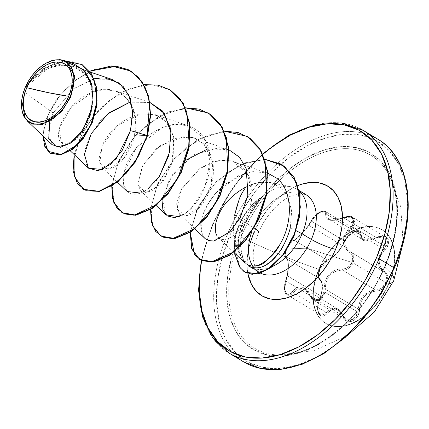 <?xml version="1.0" encoding="UTF-8"?>
<svg xmlns="http://www.w3.org/2000/svg" width="429" height="429" viewBox="0 0 429 429"><rect width="100%" height="100%" fill="white"/><g stroke="black" fill="none" stroke-linecap="round" stroke-linejoin="round"><path stroke-width="0.32" stroke-dasharray="2.15 1.61" d="M318.822 269.273A54.596 34.384 121.1 0 1 380.485 228.914A54.596 34.384 121.1 0 1 388.567 283.607A54.596 34.384 -58.9 0 0 374.807 226.941A54.596 34.384 -58.9 0 0 318.822 269.273A54.596 34.384 -58.9 0 0 332.582 325.933A54.596 34.384 -58.9 0 0 388.567 283.607A54.596 34.384 121.1 0 1 326.903 323.965A54.596 34.384 121.1 0 1 318.822 269.273M388.91 283.816A54.596 34.384 -58.9 0 0 375.155 227.15A54.596 34.384 -58.9 0 0 319.171 269.476A122.185 20.624 23.1 0 1 240.9 237.023A112.629 70.941 121.1 0 1 317.176 154.853A112.629 70.941 121.1 0 1 388.883 174.86A112.629 70.941 121.1 0 1 384.781 266.602A112.629 70.941 121.1 0 1 276.796 354.896A112.629 70.941 121.1 0 1 240.9 237.023A112.629 70.941 121.1 0 1 383.703 166.747A112.629 70.941 121.1 0 1 384.781 266.602A122.185 20.624 23.1 0 1 391.757 273.89A122.185 20.624 -156.9 0 0 384.781 266.602A112.629 70.941 121.1 0 1 279.939 354.987A112.629 70.941 121.1 0 1 240.9 237.023A122.185 20.624 -156.9 0 0 319.171 269.476A54.596 34.384 -58.9 0 0 327.252 324.174A54.596 34.384 -58.9 0 0 388.91 283.816A54.596 34.384 -58.9 0 0 380.834 229.118A54.596 34.384 -58.9 0 0 319.171 269.476A54.596 34.384 -58.9 0 0 332.931 326.142A54.596 34.384 -58.9 0 0 388.91 283.816A122.185 20.624 -156.9 0 0 393.725 280.732M342.573 270.114L375.606 290.025A0.976 0.52 -89.1 0 1 375.879 291.205C366.227 292.133 360.8 298.107 359.588 309.121C359.765 320.442 346.08 326.673 343.152 316.586C338.948 308.017 333.644 306.928 327.23 313.315C320.881 321.482 314.269 311.111 319.31 300.842C323.096 290.363 323.225 283.306 319.696 279.654C317.696 277.997 317.696 274.549 319.691 269.315L323.659 263.02L326.002 260.875L332.405 257.357L337.033 253.04L341.35 247.522L346.246 238.583L348.675 235.516L351.485 232.995L354.354 231.306L356.982 230.593L359.094 230.899L360.478 232.18L362.092 238.074L363.535 239.312L365.535 240.052L368.007 240.235L370.812 239.865L380.266 236.197L383.505 235.886L386.148 236.674L387.929 238.438L388.695 240.948L388.39 243.94L387.033 247.093L380.791 255.625L379.676 258.655L379.252 261.711L379.563 264.629L380.577 267.262L382.223 269.503L386.567 273.327L387.816 276.212L387.033 283.161C384.518 288.288 380.802 290.969 375.879 291.205A0.976 0.52 90.9 0 0 375.606 290.025L378.668 289.57L381.617 288.074L385.939 282.695L353.115 262.913L348.713 268.264L345.704 269.707L342.573 270.114L375.606 290.025L369.267 291.398L363.631 295.538L359.786 301.823L358.295 309.062L325.262 289.151C325.74 277.011 331.51 270.667 342.573 270.114C347.233 270.045 350.745 267.642 353.115 262.913C354.853 258.001 353.946 254.284 350.391 251.764C342.331 245.265 342.465 237.757 350.799 229.236L383.832 249.147L385.751 246.788L352.794 226.92L350.799 229.236L352.794 226.92L352.402 217.181L343.313 217.567L336.164 220.115L332.888 220.442L330.035 220.2L327.799 219.401L326.276 218.088L325.134 212.494L324.099 211.513L322.356 211.331L320.109 212.012L315.213 215.556L313.127 217.959L307.609 226.576L305.158 229.697L297.474 237.725L291.527 241.715L289.714 243.592L286.502 248.965L306.869 248.209L352.102 262.446L352.643 256.531L351.474 254.038L346.9 250.118L344.895 247.485L343.64 244.444L343.243 241.103L343.758 237.666L345.125 234.309L351.989 225.949L353.249 223.38L353.571 220.881L352.901 218.758L351.303 217.283L348.981 216.629L346.208 216.827L343.302 217.814C351.978 213.084 357.561 221.916 349.941 228.292L350.799 229.236L349.941 228.292C341.312 237.409 341.168 245.383 349.506 252.209A0.976 0.526 -58.1 0 1 350.391 251.764A0.976 0.526 121.9 0 0 349.506 252.209C352.81 254.558 353.678 257.974 352.102 262.446L306.869 248.209L286.502 248.965L285.108 254.381L285.306 256.295L287.071 258.526L287.795 260.392L288.293 266.077L287.559 273.546L284.792 284.368L284.502 287.521L284.808 290.395L285.698 292.642L287.087 293.988L288.787 294.267L290.583 293.479L296.552 287.72L298.986 286.878L301.539 286.937L304.07 287.918L306.445 289.747L311.669 297.812L313.679 299.383L316.039 299.941L318.5 299.399L320.769 297.801L322.565 295.356L323.675 292.364L325.118 281.29L326.721 277.67L329.022 274.48L331.917 271.938L335.231 270.152L338.781 269.165L345.27 268.618L348.053 267.321L352.102 262.446C349.935 266.768 346.691 268.94 342.369 268.962A0.976 0.456 93.1 0 0 342.573 270.114A0.976 0.456 -86.9 0 1 342.369 268.962C330.813 269.691 324.689 276.426 323.997 289.167L325.262 289.151L323.997 289.167C324.748 298.874 313.127 304.134 310.199 295.431A0.976 0.402 156.9 0 0 309.969 295.876A0.976 0.402 156.9 0 0 310.156 296.01L343.189 315.926L344.471 318.238L346.3 319.895L313.336 300.021L311.502 298.353L310.156 296.01L313.401 300.059L320.297 299.635L324.946 292.24L323.943 295.2L322.335 297.758L317.916 300.724L313.336 300.021M325.139 211.32L326.319 212.435L326.63 214.28A0.976 0.788 -174.3 0 0 325.364 214.125C325.729 220.946 331.708 222.174 343.302 217.814L328.689 219.171L326.63 214.28L359.663 234.191L359.266 232.293L358.006 231.134L353.544 231.622L348.3 235.559L346.128 238.272L344.557 241.071L311.524 221.16L308.896 225.338L342.315 245.485L344.557 241.071L311.524 221.16L308.896 225.338C303.475 232.733 298.579 237.693 294.192 240.213C288.969 241.479 282.357 256.955 286.368 258.558L287.762 260.618L288.39 264.446L288.256 269.755L287.366 275.788L320.785 295.935L321.959 290.095L322.115 284.845L321.246 280.834L319.401 278.469L286.368 258.558C288.733 260.73 289.066 266.473 287.366 275.788L285.955 281.07L284.674 289.328L287.237 294.846L293.238 292.535L298.407 288.127L304.434 288.905L310.156 296.01A0.976 0.402 -23.1 0 1 309.969 295.876A0.976 0.402 -23.1 0 1 310.199 295.431C304.67 285.478 298.686 284.25 292.246 291.741A0.976 0.558 35.5 0 0 293.238 292.535A0.976 0.558 -144.5 0 1 292.246 291.741C287.564 298.884 281.971 290.058 285.596 281.274L285.955 281.07L285.596 281.274C289.044 269.058 289.189 261.095 286.03 257.379A0.976 0.912 123.3 0 0 286.368 258.558A0.976 0.912 -56.7 0 1 286.03 257.379C284.658 256.188 284.813 253.378 286.502 248.965C288.567 244.589 290.792 241.811 293.179 240.631A0.976 0.842 -113.4 0 1 294.192 240.213A0.976 0.842 66.6 0 0 293.179 240.631C299.581 236.792 305.711 230.051 311.572 220.404A0.976 0.542 -152.3 0 0 311.363 220.581A0.976 0.542 -152.3 0 0 311.524 221.16A0.976 0.542 27.7 0 1 311.363 220.581A0.976 0.542 27.7 0 1 311.572 220.404C314.806 213.111 326.415 207.834 325.364 214.125A0.976 0.788 5.7 0 1 326.63 214.28L325.434 211.476L318.275 213.267L311.524 221.16L315.406 215.744L320.731 211.829L325.434 211.47C324.683 210.741 323.01 210.827 320.415 211.728C316.35 213.781 313.331 216.731 311.363 220.576C306.006 229.472 305.335 229.15 302.826 232.303C299.077 236.481 295.994 239.114 293.581 240.208C291.961 240.782 290.052 242.771 287.854 246.171L285.349 252.188C284.797 256.252 285.129 258.371 286.341 258.542L287.435 260.108L288.068 263.127L288.175 266.425L287.403 273.841L285.521 281.124C283.649 289.023 284.218 293.597 287.237 294.846L285.886 293.474L284.625 287.88L285.001 284.438L285.955 281.07L318.988 300.981L317.948 304.322L317.508 307.732L318.715 313.267L320.072 314.639L322.195 315.09L324.281 314.291L326.271 312.446L293.238 292.535L296.455 289.151M346.251 319.862L350.761 320.511L355.185 317.562L356.842 315.036L357.909 312.108L324.946 292.24L325.863 282.958M385.135 266.355A114.425 72.072 -58.9 0 0 356.295 147.592A114.425 72.072 -58.9 0 0 238.958 236.304L248.992 216.355L261.454 197.748L275.858 181.204L291.65 167.353L308.231 156.724L324.957 149.737L341.184 146.654L356.295 147.592L369.701 152.515L380.898 161.24L389.441 173.423L395.018 188.599L397.399 206.188L396.503 225.515L392.363 245.828L385.135 266.355L375.096 286.309L362.639 304.912L348.23 321.46L332.437 335.312L315.857 345.935L299.131 352.928L282.904 356.011L267.798 355.073L254.386 350.15L243.195 341.425L234.647 329.241L229.075 314.066L226.689 296.471L227.584 277.15L231.73 256.832L238.958 236.304A114.425 72.072 -58.9 0 0 267.798 355.073A114.425 72.072 -58.9 0 0 385.135 266.355M393.827 268.146L401.914 245.173L406.547 222.442L407.55 200.82L404.885 181.14L398.648 164.157L389.082 150.525L376.56 140.766L361.556 135.253L344.653 134.202L326.49 137.655L307.775 145.474L289.226 157.363L271.557 172.86L255.437 191.377L241.495 212.194L230.266 234.518A128.035 80.647 -58.9 0 0 262.532 367.412A128.035 80.647 -58.9 0 0 393.827 268.146A128.035 80.647 -58.9 0 0 361.556 135.253A128.035 80.647 -58.9 0 0 230.266 234.518L222.179 257.486L217.541 280.217L216.538 301.844L219.208 321.525L225.445 338.508L235.006 352.139L247.528 361.899L262.532 367.412L279.44 368.457L297.597 365.009L316.312 357.185L334.861 345.302M246.959 363.706A129.982 81.875 121.1 0 1 227.724 233.483A129.982 81.875 -58.9 0 0 246.959 363.706M112.049 79.397L93.12 79.049L73.493 88.782L53.153 113.004L23.718 91.618L25.263 87.457L23.718 91.618L21.713 100.338M252.257 206.671L262.843 196.139L262.902 196.498A43.699 27.526 -58.9 0 0 239.243 225.273L238.921 225.08A43.699 27.526 121.1 0 1 262.843 196.139C257.899 200.225 254.172 203.984 251.667 207.427L243.291 221.289C239.768 229.44 238.084 236.862 238.245 243.559L240.975 257.003L237.076 248.702L233.751 232.593L234.486 216.173M271.836 260.489C265.337 265.428 261.24 267.798 259.545 267.599C255.384 268.575 251.769 268.082 248.702 266.109A45.399 28.593 -58.9 0 0 272.201 266.607A45.399 28.593 121.1 0 1 248.702 266.109L242.776 258.043L240.567 245.431C240.444 239.865 241.495 233.58 243.726 226.587L245.2 222.554L243.726 226.587L239.243 225.273A43.699 27.526 121.1 0 1 262.902 196.498C258.301 200.933 254.923 204.864 252.772 208.296L245.2 222.554L253.405 227.499L245.2 222.554L252.772 208.296L262.902 196.498M213.025 224.619A129.982 81.875 -58.9 0 0 232.261 354.847A129.982 81.875 121.1 0 1 213.025 224.619A129.982 81.875 121.1 0 1 359.834 128.528A129.982 81.875 -58.9 0 0 213.025 224.619M304.681 193.94A45.399 28.593 -58.9 0 0 253.405 227.499A45.399 28.593 -58.9 0 1 304.681 193.94M258.628 232.336A18.57 3.132 23.1 0 1 253.893 232.507A63.969 40.294 121.1 0 1 297.941 185.542L292.621 188.02L283.354 193.962L274.522 201.705L266.473 210.955L259.507 221.353L253.893 232.507A18.57 3.132 -156.9 0 0 258.628 232.336M166.018 214.929L162.232 198.595L172.27 174.93L193.64 154.815L219.122 147.667L227.408 149.206L194.24 138.106L203.877 143.972C214.479 156.483 216.264 172.26 209.239 191.302C208.682 194.203 197.115 218.238 182.175 215.76L179.499 214.162L176.592 204L180.647 190.422L199.346 168.795L217.074 160.789L226.716 160.183L233.022 161.481L247.217 173.171L252.231 193.399C250.273 214.21 243.527 228.566 232.003 236.459C227.735 239.693 223.423 240.267 219.069 238.192L217.069 236.052L215.733 232.958L215.535 224.576C218.618 209.202 228.759 196.654 245.962 186.942C240.948 193.382 237.189 202.708 234.69 214.918L243.291 221.289L234.69 214.918C231.907 229.837 233.998 243.86 240.975 257.003L244.911 262.95L248.059 265.154M296.096 230.689L290.342 227.686L291.661 210.912L287.816 196.466L280.373 187.226L270.066 182.481L258.129 182.507L245.962 186.942L253.062 183.843L264.21 181.901M299.447 191.146A45.399 28.593 -58.9 0 0 290.626 186.706A45.399 28.593 -58.9 0 0 262.736 196.402A45.399 28.593 121.1 0 1 293.163 187.398A45.399 28.593 121.1 0 1 299.447 191.146M252.81 266.296A45.399 28.593 -58.9 0 0 260.124 272.983A45.399 28.593 -58.9 0 1 252.81 266.296M374.533 137.393A129.982 81.875 -58.9 0 0 227.724 233.483A129.982 81.875 121.1 0 1 374.533 137.393M73.847 63.798L61.315 62.591L48.15 66.479L26.357 85.092L43.157 68.522L64.607 60.709L43.157 68.522L26.587 84.674L25.402 87.146L31.306 79.295L42.503 69.375L55.829 62.725L69.659 60.875L82.18 64.666L69.659 60.875L55.829 62.725L42.503 69.375L31.306 79.295L25.263 87.457L47.474 68.838L60.714 65.117L73.23 66.404L84.073 73.397L90.873 85.264L92.9 100.188L90.299 115.803L84.041 129.606L75.756 139.404L67.455 143.736L61.149 142.117L59.32 128.137L70.78 107.749L92.315 92.38L104.408 89.629L115.755 91.039L125.82 97.185L132.636 107.475L135.575 120.651L134.572 135.017C133.65 141.431 130.11 149.19 123.954 158.296C118.683 164.752 113.765 168.377 109.213 169.176L101.93 167.401L98.97 158.816L102.118 145.704C109.878 129.252 122.667 118.629 140.481 113.846L155.454 114.725L166.323 121.874L173.724 137.173L173.048 159.738L163.916 180.083L151.094 191.559L140.712 190.782L137.886 184.406L142.305 166.184L156.349 148.707L174.061 138.529L190.288 137.108M233.789 252.338L218.195 237.457M203.598 236.937L202.402 234.91L201.029 223.45C202.193 213.669 207.084 203.582 215.69 193.189L238.529 175.692L253.035 171.579L267.675 173.08L246.691 172.764L224.539 184.534L215.69 193.189C205.384 207.33 200.499 217.417 201.029 223.45C200.295 224.855 200.751 228.673 202.402 234.91L205.142 238.621L204.022 237.478M207.84 148.836L228.582 149.624M179.15 216.586L182.454 215.074M159.406 176.324C145.898 197.217 125.783 199.946 123.477 183.891C120.018 168.828 136.165 139.94 158.864 129.252C181.328 117.332 204.992 127.381 209.052 151.212C214.318 174.378 199.651 205.325 183.837 214.269L186.197 212.671M188.015 211.245L190.873 208.65M191.865 207.641L204.906 186.947L210.049 161.422L204.392 138.792L188.626 125.826L175.579 124.367L161.572 127.998L136.594 147.426L123.772 173.273L123.525 184.159L127.236 191.548M140.712 193.077L143.404 191.833M144.905 190.98L147.705 189.076M149.941 102.477L129.88 102.177L149.941 102.477M21.681 100.606L23.718 91.618L53.153 113.004L47.935 132.073L52.043 144.632M67.659 62.516L44.9 68.179L26.357 85.092L43.088 65.004M43.227 64.913L49.984 61.272M52.772 60.339L59.615 59.588M63.562 60.355L65.964 61.411M70.812 96.868L62.575 110.451L51.453 120.415L39.645 124.785L29.504 122.689M27.006 120.731L24.062 116.768M22.324 112.307L21.45 103.443M63.556 60.355L53.48 60.157L43.19 64.94L26.587 84.674L25.349 87.259C41.286 62.779 80.014 55.582 89.634 81.993C101.668 106.66 79.424 146.144 65.514 143.881C50.338 144.648 60.618 106.735 88.792 93.919C116.345 78.652 142.471 103.491 134.572 135.017L147.571 135.693L134.572 135.017L123.954 158.296L109.218 169.176L99.673 163.658L102.118 145.715L117.498 125.386L140.471 113.851L152 113.824L161.99 118.023L169.45 126.083L173.718 137.162L172.093 163.24L160.044 184.845L145.576 192.76L137.886 184.411L142.857 165.16L160.21 145.667L183.639 136.722L194.728 138.272L203.877 143.972L212.789 162.017L211.106 185.859L200.048 206.869L185.65 216.103L176.871 209.014L181.306 189.151L200.332 168.109L213.358 161.744L226.716 160.183C245.645 161.953 252.622 179.987 252.231 193.399C249.909 226.474 232.754 235.526 232.003 236.459C226.716 239.854 222.404 240.428 219.069 238.192L217.069 236.052M131.118 71.23L113.964 66.195L94.68 69.412L75.869 79.853L59.953 95.442L48.831 113.428L43.597 130.802L44.407 144.787L50.509 153.239L44.412 144.804L43.592 130.84L48.804 113.492L59.883 95.528L75.756 79.939L94.53 69.466L113.798 66.189L130.968 71.139M89.613 71.166L70.892 83.446L55.808 100.402L46.182 118.951L42.889 135.896L46.182 118.951L55.808 100.402L70.892 83.446L89.613 71.166M94.144 78.807L73.493 88.782L53.153 113.004L49.796 121.396M105.003 77.976L102.134 77.874M290.342 227.686C289.2 233.344 286.776 239.554 283.081 246.326M249.855 243.983L247.538 255.341L247.04 266.141L247.86 273.605A63.969 40.294 121.1 0 1 253.893 232.507M212.972 224.094L224.201 201.775L238.143 180.952L254.263 162.441L262.913 154.301A128.035 80.647 121.1 0 0 212.972 224.094L204.885 247.061L201.716 260.569M240.975 257.003L239.023 251.115C238.771 248.943 238.535 250.557 238.245 243.559L234.207 246.948L234.642 253.148L234.207 246.948L234.529 247.142L240.015 267.396L245.109 272.254L240.015 267.396L234.529 247.142L240.567 245.431C240.792 251.533 240.964 250.214 241.157 252.139L242.803 258.108L244.916 262.157L248.702 266.109M83.387 189.377L75.054 178.448L73.45 160.988L79.193 139.859L91.774 118.484L109.658 100.311L130.502 88.315L151.517 84.529L169.889 89.752L151.517 84.529L130.502 88.315L109.658 100.311L91.774 118.484L79.193 139.859L73.45 160.988L75.054 178.448L83.387 189.377M122.174 212.763L113.841 201.834L112.237 184.373L117.975 163.245L130.555 141.87L148.439 123.697L169.278 111.696L190.294 107.91L208.671 113.127L190.262 107.91L169.203 111.728L148.332 123.777L130.443 142.015L117.895 163.444L112.216 184.588L113.905 202.016L122.335 212.859M160.961 236.143L152.622 225.214L151.024 207.754L156.762 186.626L169.342 165.245L187.226 147.072L208.07 135.076L229.086 131.29L247.458 136.513L229.048 131.29L207.995 135.103L187.119 147.152L169.23 165.39L156.682 186.819L150.997 207.963L152.686 225.391L161.122 236.24M199.742 259.518L191.779 248.445L190.707 231.097L196.68 210.666L209.003 190.444L226.056 173.595L245.565 162.725L264.956 159.481L281.735 164.345L264.956 159.481L245.565 162.725L226.056 173.595L209.003 190.444L196.68 210.666L190.707 231.097L191.779 248.445L199.742 259.518M74.12 154.499L83.076 131.07L99.485 108.982L120.898 92.433L143.972 84.652L120.898 92.433L99.485 108.982L83.076 131.07L74.12 154.499M111.738 186.207L118.795 160.494L135.784 135.017L159.556 115.884L185.457 107.786L159.556 115.884L135.784 135.017L118.795 160.494L111.738 186.207M150.525 209.588L157.577 183.869L174.565 158.392L198.343 139.264L224.238 131.161L198.343 139.264L174.565 158.392L157.577 183.869L150.525 209.588M190.213 232.4L198.3 206.408L216.195 181.773L240.084 164.666L264.875 159.293L240.084 164.666L216.195 181.773L198.3 206.408L190.213 232.4M88.342 168.071L84.786 161.014L84.99 149.887L90.079 135.784L100.547 120.86M162.023 200.429L169.557 179.118L186.02 160.151M254.912 266.189L246.954 264.537L241.35 257.85M239.243 225.273L243.726 226.587C241.516 233.424 240.465 239.709 240.567 245.431L234.529 247.142A43.699 27.526 121.1 0 1 239.243 225.273A43.699 27.526 -58.9 0 0 234.529 247.142L234.207 246.948A43.699 27.526 121.1 0 1 238.921 225.08L239.243 225.273M262.843 196.139A43.699 27.526 -58.9 0 0 238.921 225.08A43.699 27.526 -58.9 0 0 234.207 246.948L238.245 243.559L239.285 233.414L243.291 221.289M368.65 311.288L382.593 290.465M350.799 229.236L383.832 249.147L385.751 246.788L387.033 244.219L387.537 241.677L386.095 237.639L385.237 236.974L381.944 236.17L379.295 236.572L376.56 237.666L343.532 217.755L346.321 216.704L349.029 216.339L352.402 217.181L353.265 217.846L354.686 221.884L354.129 224.394L352.794 226.92L385.751 246.788L385.237 236.974L376.56 237.666L343.532 217.755L337.891 219.669M326.63 214.28L359.663 234.191L360.945 238.229L362.382 239.479L364.634 240.331L370.2 240.133L376.855 237.553C386.668 231.478 393.27 241.865 384.765 250.043L383.832 249.147L379.686 255.116L378.088 261.577L379.456 267.455L383.424 271.675L350.391 251.764L346.557 248.219M346.594 234.121L350.091 229.885M385.939 282.695L386.642 276.287L385.467 273.616L383.424 271.675L350.391 251.764L352.504 253.737L353.753 256.445L353.115 262.913L385.939 282.695C387.703 277.847 386.861 274.174 383.424 271.675C376.271 265.717 376.41 258.21 383.832 249.147L384.765 250.043C377.643 258.531 377.515 265.599 384.379 271.246A0.976 0.595 -58 0 1 383.424 271.675A0.976 0.595 122 0 0 384.379 271.246C388.063 273.911 388.947 277.885 387.033 283.161L382.357 289.033L379.172 290.68L372.86 291.489L369.857 292.449L367.036 294.069L364.516 296.326L362.451 299.11L360.923 302.273L359.588 309.121L358.295 309.062L325.262 289.151L324.946 292.24L357.909 312.108L358.295 309.062C359.706 297.453 365.476 291.103 375.606 290.025C380.185 289.843 383.628 287.398 385.939 282.695M332.089 273.187L336.588 270.871L341.731 270.088M307.062 291.109L309.781 295.206M310.156 296.01L343.189 315.926L340.074 310.773L338.127 309.212L335.666 308.236L330.807 308.864L326.271 312.446L293.238 292.535L291.339 294.417L289.318 295.27L287.237 294.846L320.072 314.639M320.785 295.935L287.366 275.788L285.955 281.07L318.988 300.981L320.785 295.935L318.988 300.981L317.54 309.196L320.077 314.645L326.271 312.446L332.084 308.392L338.127 309.212L346.294 319.889L353.115 319.433L357.909 312.108L358.295 309.062L359.588 309.121L358.966 312.977L357.389 316.554L355.089 319.38L352.375 321.16L349.555 321.761L346.916 321.133L344.701 319.342L343.152 316.586A0.976 0.467 159.6 0 0 343.393 316.103A0.976 0.467 159.6 0 0 343.189 315.926A0.976 0.467 -20.4 0 1 343.393 316.103A0.976 0.467 -20.4 0 1 343.152 316.586L340.181 311.69L338.208 310.119L336.014 309.266L333.724 309.196L331.451 309.888L327.23 313.315A0.976 0.52 40.2 0 0 326.271 312.446A0.976 0.52 -139.8 0 1 327.23 313.315L324.935 315.347L322.549 316.173L320.415 315.696L318.785 314.028L317.825 311.4L317.599 308.097L318.12 304.44L321.444 294.16L322.259 287.65L321.659 282.539L320.833 280.791L319.696 279.654A0.976 0.879 122.9 0 0 319.401 278.469L286.368 258.558L285.494 257.33L285.226 255.207L286.701 249.244L290.267 243.393L292.31 241.361L294.192 240.213L327.23 260.124L325.246 261.234L323.134 263.234L319.519 269.042L318.109 275.021L318.441 277.188L319.401 278.469C322.549 281.172 323.01 286.99 320.785 295.935M342.315 245.485L308.896 225.338L301.126 234.625L297.361 238.133L294.192 240.213L327.23 260.124L330.872 258.274L334.883 254.928L338.862 250.482L342.315 245.485C337.441 253.174 332.411 258.054 327.23 260.124C321.659 261.347 315.154 276.603 319.401 278.469A0.976 0.879 -57.1 0 1 319.696 279.654L318.597 278.228L318.184 275.842L319.691 269.315C322.136 264.151 324.978 260.945 328.212 259.701A0.976 0.804 -107.7 0 1 327.23 260.124A0.976 0.804 72.3 0 0 328.212 259.701C334.55 256.778 339.988 250.799 344.519 241.768A0.976 0.504 -156.9 0 0 344.75 241.581A0.976 0.504 -156.9 0 0 344.557 241.071L342.315 245.485M320.077 314.645C316.559 313.54 318.045 301.887 319.396 300.986L322.2 290.492C322.962 284.55 322.034 280.55 319.417 278.485L318.736 277.601C319.074 276.265 314.902 274.667 327.745 260.162L334.808 255.459C336.829 253.727 340.846 248.568 339.934 249.678L347.56 236.958L354.081 231.628C356.762 230.829 358.177 230.722 358.333 231.306L351.153 233.033L344.557 241.071A0.976 0.504 23.1 0 1 344.75 241.581A0.976 0.504 23.1 0 1 344.519 241.768C347.785 232.534 361.475 226.292 360.95 234.282A0.976 0.751 0.1 0 1 359.663 234.191L358.006 231.134M376.56 237.666L362.382 239.479L359.663 234.191A0.976 0.751 -179.9 0 0 360.95 234.282C361.835 240.835 367.138 241.924 376.855 237.553L376.56 237.666M381.88 229.687L382.228 229.89M346.852 335.945L314.066 350.536L278.904 354.976C314.848 357.142 364.253 316.618 384.636 266.371C399.544 229.032 400.74 198.118 388.224 173.627L400.713 206.799L403.121 242.599M262.693 153.818L234.003 185.816L212.478 224.11L201.222 260.339M305.839 194.584L299.286 193.527L291.666 195.683C287.216 197.576 282.561 200.708 277.708 205.078C269.562 212.677 263.202 221.766 258.623 232.346C254.381 242.734 252.622 251.887 253.362 259.813L254.971 267.042L258.966 272.34L249.699 266.758M270.023 182.47L290.69 186.717M73.23 66.404L90.363 72.142M61.149 142.117L70.324 150.869M115.755 91.039L149.839 102.445M101.93 167.401L117.439 182.202M155.454 114.725L188.626 125.826M140.712 190.782L156.22 205.582M179.499 214.162L195.007 228.957M233.022 161.481L267.401 172.989M296.573 188.996L299.345 190.669M352.402 217.181C351.378 215.851 348.343 215.98 343.313 217.567L336.234 219.841L331.767 220.072L328.689 219.171L362.382 239.479C363.653 241.629 368.468 241.077 376.834 237.822C381.81 235.988 384.615 235.703 385.237 236.974L352.402 217.181M304.595 289.001L304.434 288.905C306.553 290.025 308.397 292.353 309.969 295.881L313.401 300.059M304.44 288.905L338.127 309.212C340.519 310.714 342.272 313.009 343.388 316.098L346.294 319.889M344.744 241.586C347.656 236.261 350.777 232.942 354.097 231.617L356.365 230.974L358.333 231.306L325.434 211.47M319.417 278.485C318.709 279.311 318.463 277.413 318.667 272.774L320.956 266.956C321.251 265.921 324.855 261.138 327.745 260.162M325.509 323.193L325.858 323.402"/><path stroke-width="0.64" d="M393.725 280.732A122.185 20.624 -156.9 0 0 391.757 273.89A122.185 20.624 23.1 0 1 393.725 280.732A122.185 20.624 23.1 0 1 388.91 283.816M201.716 260.569L200.252 269.798L199.249 291.42L201.914 311.1L208.151 328.083L217.712 341.715L230.239 351.474L245.243 356.987L262.146 358.038L280.303 354.585L299.018 346.766L317.567 334.877L335.242 319.374L351.362 300.863L365.304 280.04L376.533 257.722A128.035 80.647 121.1 0 0 368.908 137.269A128.035 80.647 121.1 0 0 262.913 154.301L271.938 146.938L290.487 135.049L309.202 127.231L327.359 123.777L344.262 124.828L359.266 130.341L371.793 140.101L381.354 153.732L387.591 170.715L390.256 190.396L389.253 212.017L384.62 234.749L376.533 257.722A1.952 0.327 23.1 0 1 379.075 258.757A129.982 81.875 -58.9 0 0 359.834 128.528A129.982 81.875 121.1 0 1 379.075 258.757A129.982 81.875 121.1 0 1 232.261 354.847A129.982 81.875 -58.9 0 0 379.075 258.757L393.774 267.616A1.952 0.327 23.1 0 1 394.321 268.125A1.952 0.327 -156.9 0 0 393.774 267.616A129.982 81.875 121.1 0 1 246.959 363.706A129.982 81.875 -58.9 0 0 393.774 267.616L379.075 258.757A1.952 0.327 -156.9 0 0 376.533 257.722A128.035 80.647 121.1 0 1 259.325 358.172A128.035 80.647 121.1 0 1 201.351 262.569M26.764 87.682L49.099 92.825L68.672 96.3C63.122 111.604 44.53 125.182 35.028 121.734C24.362 121.032 19.412 102.617 26.764 87.682A32.808 20.662 121.1 0 1 60.403 62.248A32.808 20.662 121.1 0 1 68.672 96.3A259.969 43.876 23.1 0 1 49.099 92.825A259.969 43.876 23.1 0 1 26.764 87.682L24.689 93.57L23.504 99.394L23.246 104.933L23.927 109.974L25.526 114.328L27.976 117.819L31.188 120.324L35.028 121.734L39.361 122.002L44.015 121.117L48.809 119.117L53.566 116.071L58.092 112.098L62.221 107.352L65.793 102.016L68.672 96.3L70.742 90.412L71.933 84.588L72.19 79.049L71.504 74.002L69.906 69.654L67.455 66.163L64.248 63.658L60.403 62.248L56.07 61.98L51.421 62.865L46.622 64.865L41.87 67.911L37.339 71.884L33.21 76.63L29.639 81.96L26.764 87.682M21.713 100.338L25.316 118.774L32.636 124.131L42.605 124.271L61.165 112.108L70.812 96.868L70.179 96.611A35.162 22.147 121.1 0 1 40.557 123.954A35.162 22.147 121.1 0 1 21.461 104.306A35.162 22.147 121.1 0 1 25.257 87.371A35.162 22.147 121.1 0 1 46.327 63.036A35.162 22.147 121.1 0 1 70.243 65.975A35.162 22.147 121.1 0 1 70.179 96.611L70.812 96.868L74.576 77.451L71.611 66.994L63.562 60.355M335.612 249.308A18.57 3.132 23.1 0 1 311.4 239.425A45.399 28.593 -58.9 0 0 304.681 193.94A45.399 28.593 -58.9 0 1 311.4 239.425L302.134 233.837A45.399 28.593 -58.9 0 0 299.447 191.146A45.399 28.593 121.1 0 1 302.134 233.837A45.399 28.593 121.1 0 1 272.201 266.607A45.399 28.593 -58.9 0 0 302.134 233.837L311.4 239.425A18.57 3.132 -156.9 0 0 335.612 249.308A63.969 40.294 121.1 0 1 286.363 298.042A63.969 40.294 121.1 0 1 247.86 273.605L251.485 284.459L256.263 291.27L262.521 296.149L270.018 298.9L278.464 299.426L287.537 297.699L296.884 293.795L306.15 287.854L314.983 280.11L323.032 270.86L329.998 260.462L335.612 249.308L339.65 237.832L341.967 226.474L342.465 215.674L341.135 205.84L338.02 197.356L333.242 190.54L326.984 185.666L319.487 182.915L311.041 182.389L301.968 184.116L297.941 185.542A63.969 40.294 121.1 0 1 335.612 249.308M254.258 228.024A18.57 3.132 23.1 0 1 258.628 232.336A18.57 3.132 -156.9 0 0 255.679 228.973M234.69 214.918L239.259 199.045C240.46 195.747 242.696 191.709 245.962 186.942C228.775 196.638 218.634 209.18 215.535 224.576L215.733 232.958L217.069 236.052M296.096 230.689L302.134 233.837L296.096 230.689M251.507 232.486A45.399 28.593 -58.9 0 0 252.81 266.296A45.399 28.593 -58.9 0 1 251.507 232.486M260.719 273.273A45.399 28.593 -58.9 0 0 311.4 239.425A45.399 28.593 -58.9 0 1 260.719 273.273M393.774 267.616A129.982 81.875 -58.9 0 0 374.533 137.393A129.982 81.875 121.1 0 1 393.774 267.616M190.288 137.108L194.24 138.106M248.059 265.154L252.858 266.302L258.145 265.406C268.071 260.467 275.295 253.55 279.805 244.659C292.766 223.375 293.238 191.018 276.823 178.249L267.675 173.08L276.823 178.249C293.189 190.953 292.819 223.289 279.805 244.659C270.238 258.29 263.015 265.202 258.145 265.406L254.912 266.189M195.007 228.957L205.142 238.621L209.052 240.701L213.481 241.028L228.941 232.727L239.736 218.581L247.855 195.86L246.321 168.999L239.768 157.459L228.898 149.748L239.564 157.228L246.117 168.42L248.053 194.659L240.444 217.288L229.896 231.794L214.13 240.953L209.052 240.701L205.142 238.621M228.582 149.624L227.408 149.206M156.22 205.582L166.018 214.929L179.15 216.586M182.454 215.074L183.837 214.269L174.523 217.664L167.213 215.905L162.886 209.76L162.023 200.429M186.197 212.671L188.015 211.245M190.873 208.65L191.865 207.641M117.439 182.202L127.236 191.548L140.712 193.077M143.404 191.833L144.905 190.98M147.705 189.076L159.406 176.324L168.865 155.448L170.994 132.679L164.387 113.508L149.941 102.477L162.435 110.972L170.27 127.858L169.804 151.582L159.406 176.324M100.547 120.86L109.636 112.452L129.88 102.177L107.786 113.937L91.2 133.709L84.406 154.279L88.449 168.168L98.102 170.763L110.553 164.398L122.426 150.086L130.464 130.593L132.733 113.862L130.287 98.472L123.155 86.465L112.049 79.397L90.363 72.142M29.504 122.689L27.14 120.86L52.043 144.632L60.333 147.308L70.882 142.932L81.296 132.229L89.27 117.042L93.013 99.936L91.549 83.762L84.851 71.091L73.847 63.798L63.556 60.355L59.615 59.588M49.984 61.272L52.772 60.339M65.964 61.411L74.367 75.3L70.812 96.868M24.062 116.768L22.324 112.307M21.45 103.443L21.681 100.606M130.968 71.139L142.058 81.607L148.788 96.772L150.67 115.385L147.571 135.693L150.67 115.385L148.783 96.766L142.053 81.601L131.118 71.23M50.509 153.239L60.462 154.912L72.185 149.603L83.467 138.229L92.267 122.587L97.013 105.025L96.836 88.079L91.661 74.045L82.18 64.666L91.736 74.169L96.852 88.17L97.008 105.057L92.283 122.544L83.537 138.138L72.313 149.512L60.628 154.885L50.509 153.239M88.342 168.071L102.295 169.552L116.452 158.489L130.464 130.593L147.244 135.5L135.044 161.819L117.616 181.601L98.938 191.286L83.226 189.28L74.045 176.029L74.12 154.499L73.118 171.096L77.44 183.714L86.363 190.776L98.643 191.345L112.661 185.226L126.609 172.957L138.664 155.781L147.244 135.5L147.571 135.693L135.323 162.087L117.825 181.891L99.094 191.516L83.387 189.377L99.26 191.479L117.943 181.799L135.371 162.012L147.571 135.693L147.244 135.5L150.348 115.192L148.461 96.579L141.731 81.413L130.802 71.042L111.352 65.959L89.613 71.166L116.398 66.222L128.394 69.718L138.358 77.204L145.597 88.294L149.63 102.338L147.244 135.5L130.464 130.593L132.69 111.706L128.845 94.9L119.176 83.017L105.003 77.976M42.889 135.896L44.831 146.579L50.349 153.142L60.307 154.687L71.992 149.319L83.215 137.945L91.962 122.351L96.686 104.864L96.53 87.977L91.415 73.976L82.019 64.57L64.607 60.709L82.137 64.64L93.978 78.984L97.093 100.874L90.851 124.919L77.413 144.664L61.272 154.494L48.048 151.351L42.889 135.896M49.796 121.396L48.713 138.808L56.698 147.099L69.997 143.538L83.408 129.065L91.897 107.883L92.117 86.041L83.36 69.541L67.659 62.516M102.134 77.874L94.144 78.807M283.081 246.326C281.167 250.246 277.418 254.971 271.836 260.489M253.893 232.507L249.855 243.983M248.702 266.109C266.339 274.378 284.186 251.346 290.342 227.686M122.013 212.666L113.83 202.488L111.738 186.207L112.655 198.74L117.053 208.231L124.464 213.894L134.197 215.208L157.052 204.451L177.788 178.55L189.21 144.605L186.905 112.119L180.33 99.351L170.544 90.16L158.151 85.157L143.972 84.652L157.668 85.06L169.728 89.656L183.011 103.443L189.538 123.825L188.674 147.925L180.925 172.292L167.841 193.447L151.78 208.381L135.559 215.052L122.013 212.666L135.88 215.251L152.107 208.58L168.168 193.64L181.252 172.49L188.996 148.118L189.859 124.019L183.339 103.636L169.889 89.752L183.269 103.512L189.849 123.927L189.001 148.096L181.226 172.538L168.088 193.736L151.968 208.666L135.709 215.272L122.174 212.763M160.8 236.047L152.617 225.863L150.525 209.588L151.41 221.991L155.7 231.435L162.95 237.146L172.496 238.626L195.039 228.48L215.776 203.362L227.686 169.986L226.324 137.494L220.313 124.431L211.095 114.747L199.222 109.084L185.457 107.786L208.51 113.031L221.793 126.818L228.319 147.201L227.461 171.3L219.712 195.672L206.628 216.822L190.567 231.762L174.346 238.433L160.8 236.047L174.667 238.626L190.889 231.955L206.955 217.02L220.039 195.865L227.783 171.493L228.646 147.394L222.12 127.011L208.671 113.127L222.05 126.887L228.636 147.303L227.788 171.471L220.013 195.914L206.875 217.112L190.755 232.046L174.496 238.653L160.961 236.143M247.458 136.513L260.837 150.273L267.417 170.688L266.57 194.857L258.794 219.299L245.656 240.497L229.536 255.432L213.277 262.033L199.903 259.615L213.449 262.006L229.671 255.341L245.731 240.401L258.821 219.251L266.57 194.879L267.428 170.78L260.907 150.397L247.458 136.513M281.735 164.345L293.833 176.544L300.027 194.321L299.919 215.138L294.042 236.089L283.773 254.333L271.064 267.498L258.194 274.018L245.27 272.351L258.301 273.992L271.139 267.439L283.805 254.284L294.047 236.089L299.909 215.192L300.043 194.428L293.913 176.668L281.735 164.345M224.238 131.161L247.297 136.411L260.58 150.198L267.106 170.586L266.243 194.686L258.494 219.058L245.409 240.208L229.349 255.142L213.127 261.813L199.582 259.422L191.677 248.927L190.213 232.4L194.493 254.724L201.694 260.51L211.234 262.012L233.778 251.898L254.536 226.785L266.468 193.409L265.111 160.896L259.105 147.823L249.887 138.133L238.009 132.464L224.238 131.161M264.875 159.293L281.574 164.243L293.586 176.475L299.721 194.23L299.587 214.999L293.72 235.891L283.483 254.091L270.817 267.246L257.974 273.799L244.948 272.158L239.967 267.573L234.642 253.148L239.398 266.779L243.876 271.45L252.139 274.372L267.412 269.616L282.904 254.864L295.013 232.62L300.354 207.089L296.9 183.339L284.486 166.216L264.875 159.293M186.02 160.151L207.84 148.836M204.022 237.478L203.598 236.937M241.35 257.85L240.975 257.003M25.257 87.371L28.341 81.242L32.17 75.525L36.599 70.442L41.452 66.184L46.547 62.918L51.684 60.773L56.671 59.824L61.315 60.114L65.433 61.626L68.876 64.307L71.504 68.05L73.214 72.715L73.949 78.121L73.67 84.057L72.399 90.299L70.179 96.611L67.09 102.74L63.261 108.457L58.837 113.54L53.984 117.798L48.89 121.064L43.747 123.209L38.76 124.158L34.122 123.868L29.998 122.356L26.56 119.675L23.933 115.932L22.222 111.267L21.488 105.861L21.761 99.925L23.037 93.683L25.257 87.371M201.222 260.339L198.53 290.224L202.526 316.8L212.923 338.218L228.941 353.008L243.64 361.872L260.934 368.554L280.748 369.412L302.086 364.334L323.863 353.56L344.991 337.634L364.403 317.363L381.124 293.785L394.321 268.125A1.952 0.327 23.1 0 1 393.827 268.146L393.988 267.755M334.861 345.302L352.536 329.799L368.65 311.288M382.593 290.465L393.827 268.146M403.121 242.599L393.72 280.754L374.383 312.001L346.852 335.945M305.839 194.584L299.345 190.669M262.693 153.818L289.066 135.081L315.964 124.523L341.318 122.941L363.154 130.368L377.852 139.227C410.671 157.62 418.002 214.564 394.321 268.125M70.324 150.869L88.449 168.168M233.789 252.338L244.911 262.95M82.341 64.763L82.019 64.57M50.67 153.335L50.349 153.142M131.129 71.235L130.802 71.042M83.226 189.28L83.548 189.479M169.728 89.656L170.05 89.849M208.51 113.031L208.832 113.224M247.297 136.411L247.619 136.61M199.582 259.422L199.903 259.615M281.574 164.243L281.896 164.441M244.948 272.158L245.27 272.351"/></g></svg>
